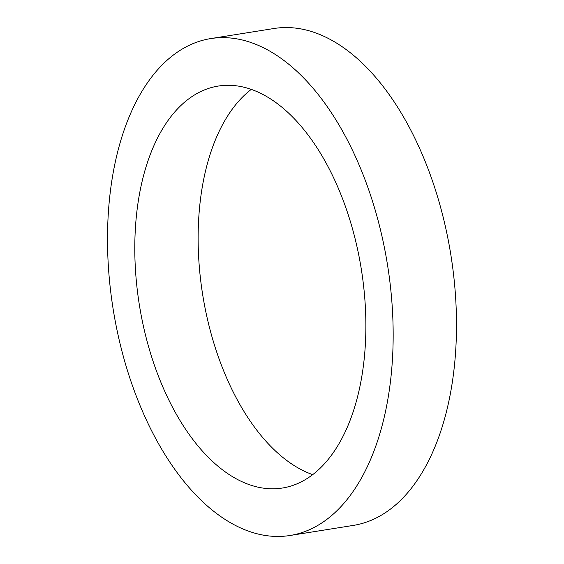 <?xml version="1.0" encoding="UTF-8"?>
<svg xmlns="http://www.w3.org/2000/svg" width="564" height="564" viewBox="0 0 564 564"><rect width="100%" height="100%" fill="white"/><g stroke="black" fill="none" stroke-linecap="round" stroke-linejoin="round"><path stroke-width="0.85" d="M357.118 485.364A251.6 138.941 80.9 0 1 289.91 535.511A251.6 138.941 80.9 0 1 129.558 377.168A251.6 138.941 80.9 0 1 143.552 88.724A251.6 138.941 80.9 0 1 210.753 38.578A251.6 138.941 80.9 0 1 371.112 196.921A251.6 138.941 80.9 0 1 357.118 485.364M336.715 447.471A203.526 112.391 -99.1 0 0 348.037 214.144A203.526 112.391 -99.1 0 0 218.317 86.052A203.526 112.391 -99.1 0 0 163.955 126.618A203.526 112.391 -99.1 0 0 152.632 359.945A203.526 112.391 -99.1 0 0 282.352 488.036A203.526 112.391 -99.1 0 0 336.715 447.471M210.753 38.578L274.09 28.489A251.6 138.941 80.9 0 1 434.442 186.832A251.6 138.941 80.9 0 1 420.448 475.276A251.6 138.941 80.9 0 1 353.247 525.422L289.91 535.511M251.311 89.366A203.526 112.391 -99.1 0 0 227.285 116.529A203.526 112.391 -99.1 0 0 208.102 321.974A203.526 112.391 -99.1 0 0 312.689 474.634"/></g></svg>
